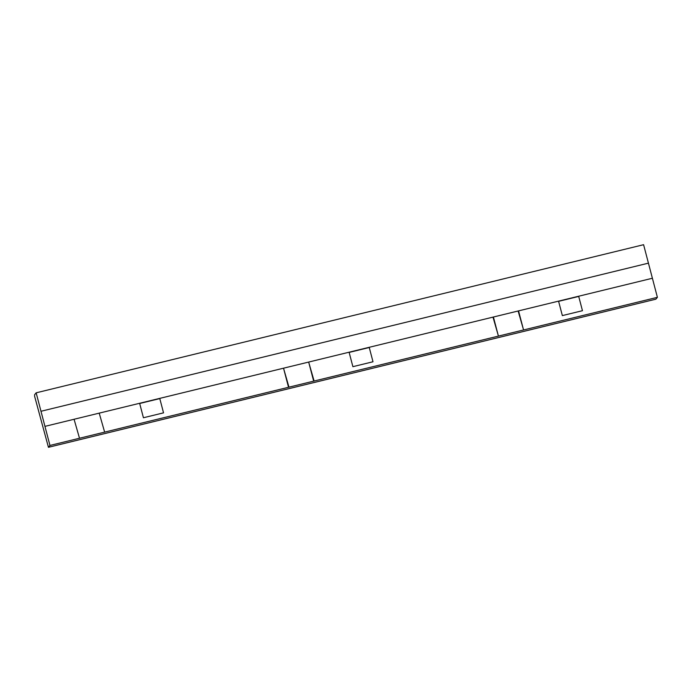 <?xml version="1.0" encoding="UTF-8"?>
<svg xmlns="http://www.w3.org/2000/svg" width="692" height="692" viewBox="0 0 692 692"><rect width="100%" height="100%" fill="white"/><g stroke="black" fill="none" stroke-linecap="round" stroke-linejoin="round"><path stroke-width="1.04" d="M49.954 445.449L36.148 392.822L34.635 394.674L34.6 396.231L48.44 447.3L49.954 445.449L657.4 297.326L643.595 244.7L36.148 392.822M48.44 447.3L655.878 299.178L657.4 297.326M40.992 411.273L648.43 263.15M44.954 426.367L652.392 278.253M139.68 403.488L143.426 417.752L163.537 412.847L159.791 398.592L139.68 403.488M349.149 352.418L352.885 366.673L372.997 361.769L369.26 347.514L349.149 352.418M558.608 301.34L562.354 315.595L582.456 310.699L578.72 296.435L558.608 301.34M99.207 413.141L104.406 431.28L99.207 413.141M74.07 419.265L79.269 437.405L74.07 419.265M308.667 362.063L313.45 380.306L313.874 380.202L308.667 362.063M283.53 368.196L288.313 386.439L288.737 386.335L283.53 368.196M518.126 310.993L523.334 329.132L518.55 310.89L518.126 310.993M492.989 317.118L498.197 335.257L493.413 317.014L492.989 317.118"/></g></svg>

